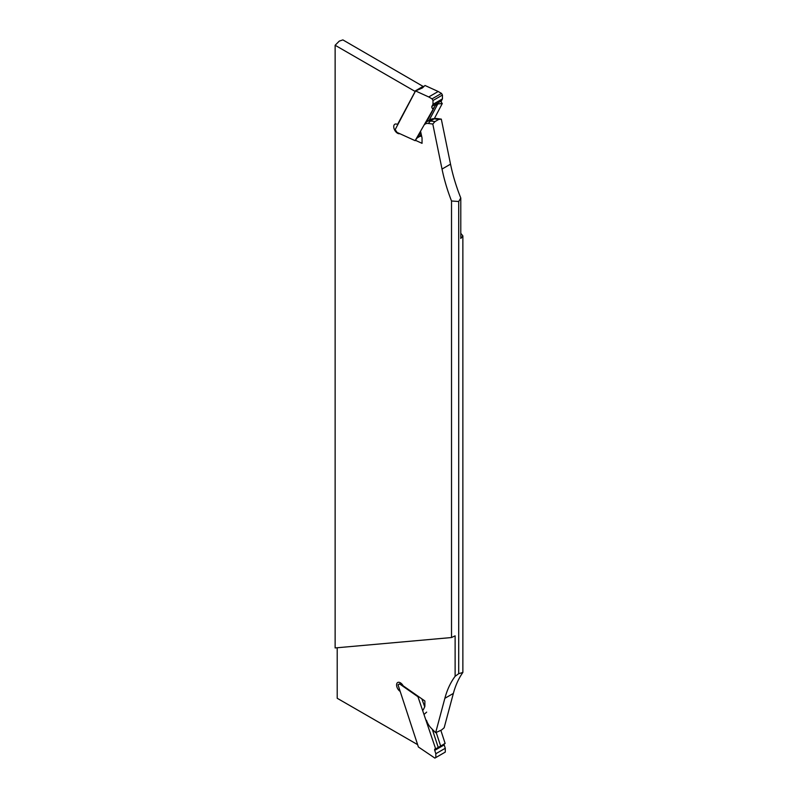 <?xml version="1.0" encoding="UTF-8"?>
<svg xmlns="http://www.w3.org/2000/svg" width="798" height="798" viewBox="0 0 798 798"><rect width="100%" height="100%" fill="white"/><g stroke="black" fill="none" stroke-linecap="round" stroke-linejoin="round"><path stroke-width="1.2" d="M400.935 683.168L398.012 684.774L401.175 683.357M398.012 684.774L418.381 746.968L434.88 758.1L445.284 752.095L445.284 748.275L444.187 744.913A1.676 0.968 60 0 1 444.137 743.866M440.855 730.389L445.134 743.447L435.678 748.903L417.962 696.764L399.868 684.115M435.828 757.551L435.828 753.731L434.73 750.379A1.676 0.968 60 0 1 434.97 748.973A1.676 0.968 60 0 1 435.299 748.893L435.678 748.903M435.828 753.731L445.284 748.275M426.661 712.125L424.307 714.2M458.71 201.515L451.518 200.986L451.518 637.542L455.119 635.836L455.119 676.315L458.71 673.682L458.71 201.515L460.785 198.004L460.785 238.482L462.87 235.899L462.87 672.455A133.725 77.207 -120 0 0 453.364 693.412L444.157 727.786L441.573 729.98L435.648 732.704L431.159 728.125A11.97 6.913 -120 0 1 426.461 720.265M458.71 673.682L462.87 672.455M420.686 131.81L421.873 137.256A2.673 1.546 60 0 1 422.042 138.234L422.042 143.331L415.399 140.298M399.768 133.665A5.347 3.092 60 0 1 394.651 130.054A5.347 3.092 60 0 1 394.85 124.229A5.347 3.092 60 0 1 397.524 124.488L415.04 91.74L414.731 91.211L335.13 45.257L335.13 647.936L451.518 637.542M451.518 200.986A133.725 77.207 60 0 1 442.022 169.066L432.805 124.049L428.327 123.451A11.97 6.913 -120 0 0 424.686 124.458M432.805 118.782L435.598 118.503A11.97 6.913 60 0 1 436.835 118.533L441.314 119.131L438.73 119.421L434.162 118.812A13.167 7.601 -120 0 0 432.805 118.782A13.167 7.601 -120 0 0 430.92 119.371L427.139 121.555A13.167 7.601 60 0 1 430.381 120.997L434.95 121.605L438.73 119.421M460.785 198.004A133.725 77.207 60 0 1 450.531 164.159L441.314 119.131M335.13 45.257L339.29 41.097L342.881 39.9L423.419 86.603M462.87 235.899L460.785 233.315M423.199 709.921L424.716 706.878A2.673 1.546 60 0 0 424.875 706.08L424.875 700.983L403.14 685.801A5.347 3.092 -120 0 0 397.683 682.519A5.347 3.092 -120 0 0 396.835 686.689A5.347 3.092 -120 0 0 400.187 691.417M455.119 676.315A133.725 77.207 -120 0 0 444.855 698.32L435.648 732.704M337.215 647.757L337.215 698.28L417.623 744.644M414.731 91.211L423.239 86.294M434.95 121.605L432.805 124.049M425.683 122.892A13.167 7.601 60 0 1 427.139 121.555M415.549 90.942L428.735 96.957L438.192 91.501L425.005 85.486L422.421 87.94L415.549 90.942L395.18 129.615L397.035 132.418L415.13 140.667L435.359 105.346L437.783 103.94L442.291 103.511L434.331 118.633M432.995 100.508L432.047 98.862L441.503 93.406L442.451 95.042L432.995 100.508L432.995 104.329L431.898 106.413A1.676 0.968 -120 0 0 432.466 108.558L432.835 108.967M442.451 95.042L442.451 98.862L441.354 100.957A1.676 0.968 -120 0 0 441.922 103.102L442.291 103.511M442.451 98.862L432.995 104.329M420.945 134.293L419.539 136.538L421.484 136.029M419.539 136.538L417.115 137.944L415.13 140.667M438.192 91.501L441.503 93.406M428.735 96.957L432.047 98.862M434.73 750.379L444.187 744.913M424.736 706.829L421.843 698.868M440.616 745.921L436.237 732.554M432.277 729.262L438.192 747.327M453.364 693.412L444.855 698.32M442.022 169.066L450.531 164.159M428.327 123.451L430.381 120.997L434.162 118.812L436.835 118.533M433.593 107.91L432.466 108.558M441.922 103.102L440.795 103.75M441.354 100.957L431.898 106.413M420.426 132.658L417.115 137.944M435.359 105.346L426.641 121.885M428.805 120.987L437.783 103.94"/></g></svg>
